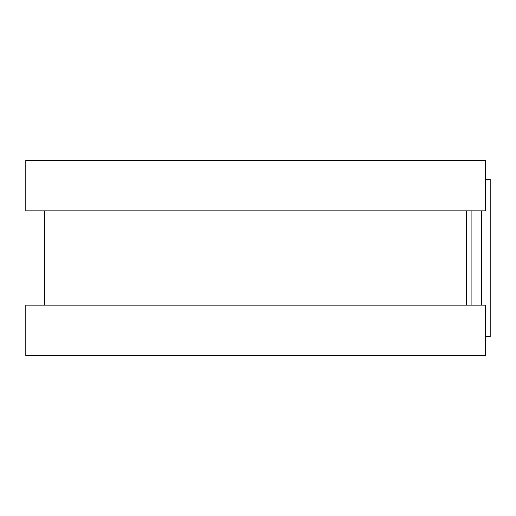<?xml version="1.0" encoding="UTF-8"?>
<svg xmlns="http://www.w3.org/2000/svg" width="516" height="516" viewBox="0 0 516 516"><rect width="100%" height="100%" fill="white"/><g stroke="black" fill="none" stroke-linecap="round" stroke-linejoin="round"><path stroke-width="0.77" d="M485.575 179.323L490.2 179.323L490.2 336.677L485.575 336.677M466.69 210.792L466.69 305.208L466.69 210.792M485.575 160.444L485.575 210.792L25.8 210.792L25.8 160.444L485.575 160.444M485.575 305.208L485.575 355.556L25.8 355.556L25.8 305.208L485.575 305.208M471.114 210.792L471.114 305.208M481.351 210.792L481.351 305.208M44.679 210.792L44.679 305.208"/></g></svg>
